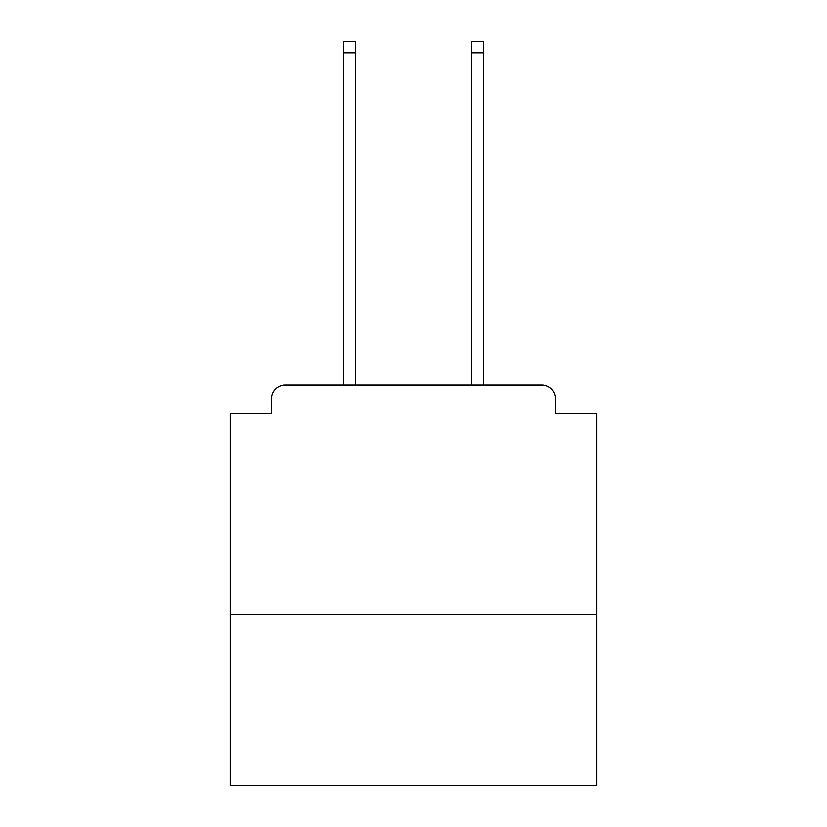 <?xml version="1.0" encoding="UTF-8"?>
<svg xmlns="http://www.w3.org/2000/svg" width="827" height="827" viewBox="0 0 827 827"><rect width="100%" height="100%" fill="white"/><g stroke="black" fill="none" stroke-linecap="round" stroke-linejoin="round"><path stroke-width="1.24" d="M596.825 614.244L596.825 413.5L555.579 413.5L555.579 398.831A13.749 13.749 0 0 0 541.83 385.082L285.17 385.082A13.749 13.749 0 0 0 271.421 398.831L271.421 413.5L230.175 413.5L230.175 785.65L596.825 785.65L596.825 614.244L230.175 614.244M271.421 398.831L271.421 413.5M541.83 385.082L484.994 385.082M342.006 385.082L285.17 385.082M555.579 413.5L555.579 398.831M355.29 52.804L343.381 52.804L343.381 41.35L355.29 41.35L355.29 385.082M343.381 52.804L343.381 385.082M483.619 41.35L483.619 52.804L471.71 52.804L471.71 41.35L483.619 41.35M471.71 385.082L471.71 52.804M483.619 385.082L483.619 52.804"/></g></svg>
